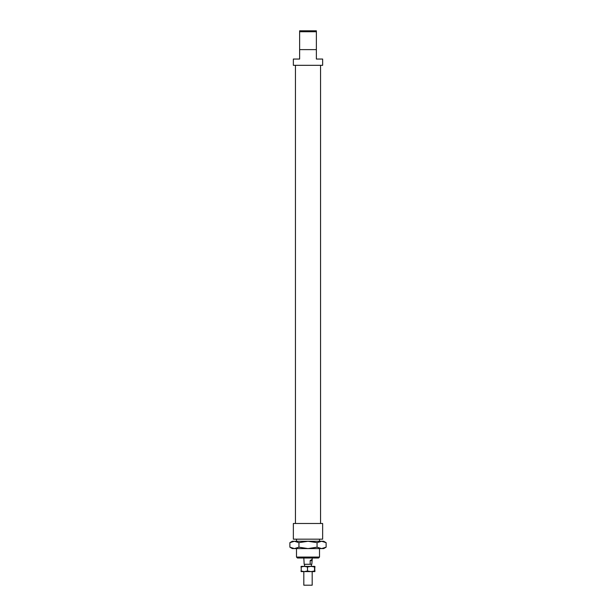 <?xml version="1.0" encoding="UTF-8"?>
<svg xmlns="http://www.w3.org/2000/svg" width="616" height="616" viewBox="0 0 616 616"><rect width="100%" height="100%" fill="white"/><g stroke="black" fill="none" stroke-linecap="round" stroke-linejoin="round"><path stroke-width="0.92" d="M312.181 566.373L303.819 566.373M312.181 571.602L312.181 585.2L303.819 585.2L303.819 571.602M310.164 564.279L310.164 560.622C311.457 559.636 312.135 559.351 312.181 559.767L311.827 564.279L304.173 564.279L303.819 558.004M310.164 560.622L311.827 560.622M289.882 542.665L292.307 541.264L294.41 541.264L289.882 542.665L289.882 547.185L294.41 548.587L292.307 548.587L289.882 547.185M323.693 541.264L326.118 542.665L321.59 541.264L323.693 541.264M326.118 547.185L323.693 548.587L321.59 548.587L326.118 547.185L326.118 542.665M317.055 547.185L321.59 548.587L308 548.587L317.055 547.185L317.055 542.665L308 541.264L321.59 541.264L317.055 542.665M294.41 548.587L298.945 547.185L308 548.587L294.41 548.587M298.945 542.665L294.41 541.264L308 541.264L298.945 542.665L298.945 547.185M314.799 571.602L301.201 571.602L300.962 570.993L304.227 571.602L307.492 570.993L311.011 571.602L314.53 570.993L314.784 571.602L314.784 566.373L314.53 566.982L311.011 566.373L314.815 566.381M307.492 566.982L304.227 566.373L311.011 566.373L307.492 566.982L307.492 570.993M304.227 566.373L300.962 566.982L301.201 566.373L304.227 566.373M301.216 571.602L301.216 566.373M315.038 566.982L314.784 566.373M314.784 571.602L315.038 570.993M314.53 570.993L314.53 566.982M322.645 539.177L293.355 539.177L293.355 523.485L322.645 523.485L322.645 539.177M299.63 49.627L316.37 49.627L316.37 59.044L322.645 59.044L322.645 65.319L293.355 65.319L293.355 59.044L299.63 59.044L299.63 31.739L316.37 31.739L316.37 30.8L299.63 30.8L299.63 31.739M319.504 557.064L296.496 557.064L297.436 558.004L318.564 558.004L319.504 557.064L319.504 548.587M316.37 49.627L316.37 31.739M311.403 564.279L311.403 566.166M312.181 558.004L312.181 559.767M304.597 564.279L304.597 566.166M320.551 65.319L320.551 523.485M319.504 539.177L319.504 541.264M296.496 539.177L296.496 541.264M296.496 548.587L296.496 557.064M295.449 65.319L295.449 523.485"/></g></svg>
